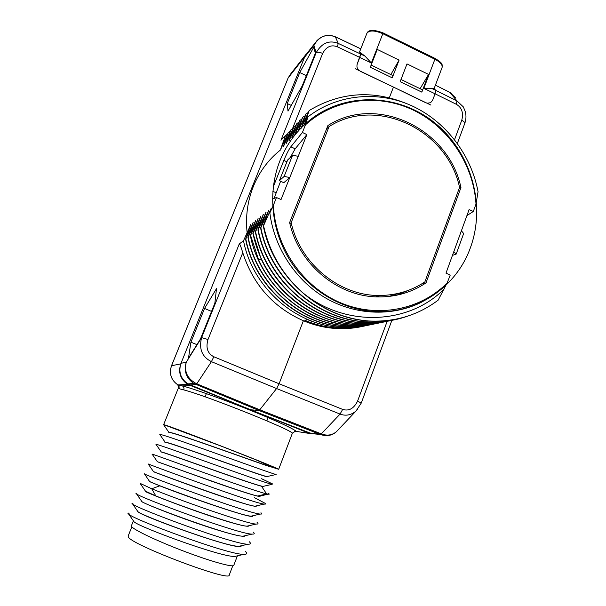 <?xml version="1.0" encoding="UTF-8"?>
<svg xmlns="http://www.w3.org/2000/svg" width="606" height="606" viewBox="0 0 606 606"><rect width="100%" height="100%" fill="white"/><g stroke="black" fill="none" stroke-linecap="round" stroke-linejoin="round"><path stroke-width="0.91" d="M273.298 186.784L283.85 160.408C286.426 154.136 288.751 149.599 290.842 146.796L302.409 132.479L306.878 134.593L295.167 148.803L290.251 157.53M263.565 225.705L263.292 225.917C273.162 276.76 319.301 317.968 368.387 320.968C344.253 318.87 322.513 309.575 303.159 293.084C282.661 274.972 269.465 252.52 263.565 225.705L271.321 208.093L269.844 212.895L273.359 205.336L276.472 197.526L272.495 199.01M408.156 315.976C394.461 320.862 380.197 322.793 365.365 321.778C316.574 319.059 270.632 278.222 260.845 227.75L268.784 210.13L263.292 225.917M260.845 227.75L260.58 227.954C270.367 278.427 316.309 319.165 364.971 321.869C374.773 322.559 384.431 321.922 393.923 319.953M392.037 320.324C382.068 322.589 371.887 323.354 361.502 322.627C313.31 319.96 267.822 279.601 258.194 229.742L266.026 212.342L260.58 227.954M258.194 229.742L257.929 229.939C267.541 279.73 313.007 320.074 361.115 322.71C370.834 323.392 380.379 322.763 389.749 320.816M387.908 321.172C378.053 323.407 367.993 324.165 357.729 323.452C310.098 320.839 265.117 280.972 255.596 231.689L263.33 214.501L257.929 229.939M255.596 231.689L255.346 231.878C264.867 281.086 309.681 320.885 357.358 323.528C366.941 324.202 376.371 323.581 385.666 321.657M383.878 322.006C374.114 324.21 364.176 324.96 354.048 324.255C306.916 321.665 262.504 282.335 253.066 233.583L260.701 216.607L255.346 231.878M253.066 233.583L261.019 258.641C277.79 295.72 315.143 321.915 353.684 324.331C363.183 324.998 372.523 324.377 381.697 322.475M379.939 322.816C370.311 324.998 360.479 325.74 350.45 325.043C312.302 322.657 275.306 296.743 258.709 260.05L250.596 235.439L258.133 218.668L252.816 233.772M250.596 235.439L250.354 235.628C259.656 283.76 303.523 322.566 350.094 325.119C359.502 325.778 368.743 325.157 377.826 323.271M376.091 323.612C366.569 325.763 356.851 326.498 346.935 325.808C300.735 323.271 257.368 284.828 248.18 237.257L255.626 220.675L250.354 235.628M248.18 237.257L247.945 237.431C257.118 284.934 300.409 323.346 346.587 325.884C355.896 326.536 365.039 325.922 374.023 324.058M372.334 324.392C362.911 326.513 353.306 327.24 343.496 326.558C297.826 324.081 254.876 286.047 245.824 239.022L253.179 222.644L247.945 237.431M245.824 239.022L245.589 239.203C254.649 286.168 297.47 324.127 343.155 326.634C352.359 327.27 361.396 326.672 370.274 324.831M368.653 325.149C359.328 327.248 349.829 327.96 340.14 327.293C294.963 324.861 252.467 287.259 243.514 240.756L250.778 224.561L245.589 239.203M243.514 240.756L239.264 243.945C239.832 243.839 241.006 246.771 242.779 252.725C253.179 284.737 273.382 307.401 303.386 320.733C314.128 325.18 324.664 327.748 334.989 328.422C344.231 329.081 353.321 328.429 362.244 326.482M180.989 363.305L186.262 362.199C183.686 371.137 186.224 378.235 193.89 383.507L258.921 410.467L250.483 409.777L187.921 383.871C180.588 378.742 178.278 371.895 180.989 363.305L304.545 57.297L307.022 53.29L315.582 42.375M280.692 149.084L285.509 135.441L280.957 140.228L316.097 52.82L313.931 45.359L304.545 57.297M283.388 146.341L288.236 132.57L280.957 148.811M286.138 143.546L291.024 129.639L283.661 146.069M288.956 140.683L293.872 126.639L286.418 143.258M291.842 137.751L296.788 123.571L289.244 140.387M294.789 134.752L299.773 120.427L292.13 137.448M466.931 215.577L473.309 211.471L476.013 204.033C473.521 164.574 448.637 127.071 413.209 110.057C377.788 93.112 334.338 98.49 305.439 124.874L307.939 116.875L304.076 125.313L309.166 110.542L301.22 128.214L305.962 113.913L298.114 131.366L302.523 117.534L295.092 134.441M305.439 124.874L302.409 132.479M287.229 103.558L288.001 111.118L302.182 85.984L315.378 53.184L313.703 47.329L299.75 72.523L287.229 103.558L291.236 105.391M190.928 342.208L188.474 358.199L200.45 339.004L214.872 303.136L216.493 288.645L204.548 308.454L190.928 342.208L196.935 344.632M276.472 197.526L281.048 199.525L289.804 177.513L283.79 182.717L279.381 180.679L284.138 176.444L292.546 155.356L298.258 156.265L306.878 134.593M280.616 181.255L274.048 198.427M298.258 156.265L289.804 177.513L284.138 176.444M292.546 155.356L287.645 159.984L279.381 180.679M473.309 211.471L469.112 209.578L445.986 273.162L450.22 275.101L446.584 284.419L427.738 298.803M273.359 205.336C275.313 246.953 302.659 286.555 339.989 302.553C377.349 318.582 420.609 309.984 447.455 282.729M327.899 125.563L289.63 222.546C298.75 264.208 337.845 296.645 377.803 296.91C395.529 297.16 411.595 292.493 426.003 282.896L460.946 187.572C448.97 128.995 376.985 93.824 327.899 125.563M461.393 230.81L463.666 233.492L456.174 254.119L453.826 251.619M456.174 254.119L452.462 255.353M307.939 116.875C336.951 94.369 377.28 90.377 411.277 105.55C445.213 120.844 471.021 154.204 478.051 191.663L476.013 204.033M445.933 285.244L438.138 300.167C417.852 315.378 394.604 322.309 368.387 320.968M269.844 212.895C274.298 248.392 296.334 281.373 326.77 298.66C357.245 315.824 394.18 316.476 422.996 301.455M365.054 325.892C355.82 327.967 346.42 328.672 336.853 328.013C325.876 327.225 315.203 324.664 304.841 320.332L307.492 319.604C317.961 323.983 328.732 326.573 339.807 327.369C348.897 327.998 357.851 327.399 366.653 325.581M285.509 135.441L287.32 134.305M250.543 224.75L250.566 225.152M288.236 132.57L290.085 131.411M252.929 222.834L252.96 223.243M291.024 129.639L292.91 128.457M255.376 220.879L255.406 221.296M293.872 126.639L295.804 125.427M257.883 218.872L257.906 219.296M296.788 123.571L298.766 122.329M299.773 120.427L301.803 119.162M302.833 117.208L304.901 115.913M305.962 113.913L308.083 112.595M309.166 110.542C339.754 92.301 371.826 89.824 405.399 103.118M359.608 51.805L360.668 54.025L365.017 56.131L371.364 63.001L359.82 57.426L360.668 54.025L357.26 63.933L359.82 57.426L337.353 46.798L338.277 43.42C329.164 39.837 321.771 42.973 316.097 52.82C317.286 51.874 319.468 52.078 322.642 53.434L292.471 128.73M303.386 320.733L279.093 383.757L342.648 409.406C348.867 411.368 353.843 408.603 357.578 401.111L387.166 321.339M359.275 70.652C357.139 68.948 356.464 66.713 357.26 63.933L356.972 64.963M389.332 97.786L393.461 87.082L360.35 71.319M393.461 87.082L425.897 102.815M454.568 139.63L461.749 120.268C463.651 112.936 461.878 107.626 456.416 104.338L435.07 93.794L435.646 90.332L435.07 93.794L432.639 100.24L430.578 102.709L427.041 103.217M461.749 120.268C463.938 121.405 464.946 122.465 464.757 123.457C466.09 119.768 466.317 115.966 465.446 112.034L463.37 106.929L456.924 100.854L435.646 90.332L434.169 88.446L435.646 90.332L431.427 88.287L423.836 88.362L434.896 59.252L382.825 33.701L371.364 63.001M360.767 48.859L335.421 36.845C326.308 33.512 319.142 36.345 313.931 45.359L316.718 40.92C322.059 35.39 328.263 34.004 335.323 36.777L338.277 43.42L360.668 54.025L359.661 52.131L365.017 56.131M250.483 409.777L309.924 432.995L328.157 435.525M455.856 98.066L449.713 92.294L435.403 85.166L449.713 92.294L456.924 100.854L456.416 104.338M342.761 328.672L342.92 328.255M327.876 127.684L326.854 128.222M396.559 295.251L412.671 288.592M405.747 291.274L388.741 296.463M460.946 187.572L459.181 188.413M426.003 282.896L421.367 284.123M187.921 383.871L193.89 383.515L258.944 410.467L259.777 409.8L321.589 433.994C327.248 436.009 332.209 435.222 336.466 431.646L337.837 430.199M239.264 243.945L201.624 337.595L186.262 362.199C183.936 371.72 187.436 378.932 196.753 383.833L196.056 384.575L189.989 384.893M242.779 252.725L207.987 339.534L201.624 337.595C198.738 348.821 202.003 356.843 211.418 361.661L276.594 388.544L259.777 409.8L196.753 383.833L211.418 361.661L213.82 356.752L279.093 383.757L276.594 388.544L340.064 414.08C345.731 416.208 351.048 415.193 356.025 411.027L357.457 409.542M258.921 410.467L320.619 434.6L258.921 410.467M260.444 216.819L260.474 217.251M263.065 214.713L263.095 215.16M265.754 212.562L265.784 213.024M268.503 210.35L268.534 210.827M271.321 208.093L271.359 208.578M444.236 288.926C409.451 324.286 346.473 328.043 303.159 293.084M299.75 72.523L306.333 75.659M204.548 308.454L211.547 311.408M247.112 232.621C245.438 216.471 247.521 201.078 253.361 186.421C259.459 171.574 268.625 159.325 280.851 149.674M280.033 160.507C267.405 192.132 271.276 230.856 290.304 260.838C309.431 290.766 342.382 310.06 375.591 311.545C417.86 313.749 456.939 286.35 470.627 247.104C486.012 204.525 471.097 152.454 435.244 123.238C399.528 93.915 346.556 91.43 310.673 119.443C297.038 130.184 286.82 143.872 280.033 160.507M355.411 68.796L430.911 105.08M423.836 88.362L435.07 93.794L432.639 100.24L430.396 102.815M434.116 88.582L431.427 88.287M392.233 77.841L399.096 60.077L377.258 49.442L370.289 67.258L392.233 77.841M428.556 74.417L406.99 63.918L400.165 81.666L421.829 92.12L428.556 74.417L420.102 88.703M390.862 74.583L399.096 60.077M329.058 126.593C377.22 95.801 447.539 130.116 459.553 187.398L424.874 281.904C411.633 290.638 396.915 295.152 380.712 295.463C340.633 296.629 300.5 264.587 291.153 222.72L329.058 126.593L326.596 128.866M291.153 222.72L289.88 223.584M308.136 51.866L304.742 56.812L180.777 363.85C178.066 372.402 180.353 379.242 187.64 384.371L309.598 433.479L318.271 434.252M294.266 431.502L296.167 431.442C295.084 429.442 275.427 420.322 248.771 409.641C222.152 398.96 193.594 388.787 182.285 385.863L177.8 384.84L179.035 388.658L179.035 386.999L177.952 389.075M309.598 433.479L295.364 431.252L292.198 433.237C293.228 430.419 205.79 395.392 183.754 389.908L179.035 388.658M168.832 432.495L169.332 432.396C173.596 431.813 266.329 465.862 270.784 466.794L278.677 469.294C279.071 468.999 255.747 459.515 225.932 447.91C196.139 436.305 168.339 425.882 164.332 424.776L163.764 424.761M270.117 466.165L256.02 459.871L222.508 446.63L163.953 424.753M269.299 465.9L271.034 466.855M271.162 466.703L271.299 466.968C274.586 469.044 174.316 432.078 169.294 432.495L168.794 432.593M267.625 476.611L267.587 476.71C270.352 479.293 170.922 442.698 165.377 442.259L164.9 442.297L165.415 442.16C169.225 442.062 261.436 475.892 266.943 476.581L267.526 476.445M263.898 486.376L261.436 486.171C249.263 483.429 164.506 452.349 161.446 452.061L161.037 451.932L161.491 451.962C166.021 452.743 256.186 485.845 263.049 486.406L263.845 486.217M152.053 454.212L152.083 454.091C153.818 454.295 252.073 490.671 266.579 493.852L268.208 494.185C269.42 494.367 269.564 494.14 268.625 493.496M156.212 444.668L155.924 444.266C156.984 443.463 265.451 483.55 272.147 484.323L272.435 483.868L261.572 478.725M160.219 435.1L159.787 434.502C160.158 432.661 270.473 473.422 276.033 474.506L276.23 474.248M163.794 424.98L164.332 424.776M260.118 496.276C260.125 497.602 238.302 490.58 211.502 481.149L157.545 461.795C160.401 462.598 245.286 493.784 257.679 496.026L260.148 496.026M137.441 510.949L137.941 511.676C142.251 516.024 226.712 547.142 238.953 546.294L241.233 545.771C242.514 552.74 140.94 516.138 137.592 511.547L137.297 511.123M141.493 501.041L141.857 501.594C146.197 505.374 231.439 536.78 243.059 536.204L245.074 535.727M245.044 535.818C244.415 538.098 222.447 532.129 195.412 522.728C168.021 513.206 144.243 503.472 141.599 501.548L141.319 501.094M145.493 491.178L155.787 495.905C178.664 505.389 239.014 526.478 247.134 526.152L248.884 525.735M248.831 525.879C248.089 527.887 226.008 521.539 199.313 512.229C172.581 502.919 148.114 493.17 145.599 491.587L145.288 491.193M252.604 515.979C254.664 520.092 185.997 496.284 159.81 485.823L149.621 481.558M144.395 473.771L149.629 481.558C152.379 483.565 241.514 516.373 251.149 516.153L252.664 515.804M237.408 555.831L233.78 565.345C233.159 567.633 210.971 561.482 184.156 551.293C157.355 541.135 133.578 529.818 131.593 526.508L131.419 525.781L133.335 520.993L134.077 521.857C139.774 527.273 221.41 557.338 234.87 556.437L237.37 555.846M156.045 472.604L153.591 471.657C156.946 473.278 246.248 506.078 255.126 506.192L256.421 505.874M256.368 506.116C255.846 507.586 234.143 500.829 207.54 491.504C180.111 481.884 156.431 472.892 153.553 471.756L153.189 471.498M129.245 513.13C127.684 512.956 127.533 513.32 128.798 514.236C134.805 520.153 229.932 555.376 243.953 554.346C247.028 554.361 247.498 553.399 245.362 551.445M132.979 503.26C131.744 503.078 131.631 503.336 132.646 504.033C137.721 508.972 234.787 544.938 248.043 544.203C250.808 544.271 251.21 543.446 249.24 541.719M136.812 493.413L135.956 493.398L136.562 493.943C141.175 498.049 239.991 534.636 252.164 534.106C254.528 534.204 254.876 533.538 253.21 532.098M140.592 483.58L151.735 488.777C178.581 499.859 247.809 524.319 256.24 524.054C258.27 524.182 258.55 523.645 257.095 522.44M144.334 473.907C147.659 476.157 250.18 514.093 260.262 514.055C262.012 514.206 262.231 513.774 260.928 512.759M153.492 471.612L148.19 463.961C150.629 465.173 255.141 503.828 264.239 504.094C265.723 504.268 265.905 503.942 264.784 503.116L254.346 497.624M342.526 328.672L342.685 328.255M179.073 386.931L178.823 388.06M180.777 363.85L171.528 365.759C168.998 373.667 171.089 380.03 177.8 384.84L177.694 384.772M232.772 565.792L229.212 575.117C230.522 582.374 130.184 544.408 128.29 536.863L128.139 536.075L131.843 526.826M295.167 148.803L290.842 146.796M286.918 161.817L283.85 160.408M258.709 260.05L261.141 258.913M337.353 46.798C331.262 44.412 326.361 46.624 322.642 53.434M207.987 339.534C205.623 347.761 207.563 353.503 213.82 356.752M464.757 123.457L457.378 143.372M357.578 401.111L361.244 403.088L391.87 320.362M341.595 328.672L341.761 328.24M340.708 328.664L340.875 328.217M342.648 409.406L340.064 414.08L320.619 434.6C326.929 436.547 332.217 435.562 336.466 431.646L356.025 411.027L361.244 403.088M276.041 192.731L272.836 191.337M371.152 65.069L393.082 75.652M401.005 79.484L422.662 89.938M366.925 33.239C368.38 29.603 373.728 29.474 382.984 32.868L382.825 33.701C374.622 30.255 369.327 30.103 366.925 33.239L359.593 51.836M435.04 58.411C444.031 63.933 441.842 64.615 442.1 67.463C442.645 64.819 440.244 62.085 434.896 59.252L435.002 58.396L383.015 32.875M189.905 385.492L182.406 385.916C183.853 386.81 184.3 388.135 183.754 389.908M295.311 431.245L292.198 433.237M179.081 387.029L179.058 387.226C179.512 387.264 179.088 386.469 177.8 384.84C171.066 380.038 168.96 373.69 171.49 365.782L288.07 78.098L290.494 74.167L288.161 77.932L304.742 56.812M261.436 486.171L266.579 493.852L257.679 496.026M159.81 485.823L151.735 488.777L155.787 495.905M288.07 78.098L171.506 365.827M334.989 328.422L336.853 328.013M361.115 322.71L361.502 322.627M364.971 321.869L365.365 321.778M449.682 92.263L451.871 93.612M341.625 328.672L341.792 328.24M360.775 48.836L335.398 36.814M442.1 67.463L434.101 88.635M380.712 295.463L375.887 296.842M295.364 431.252L295.493 431.139C295.842 429.874 276.154 420.617 249.407 409.898C222.667 399.157 193.715 388.817 182.406 385.916L178.293 384.901M290.494 74.167L306.189 54.116M187.64 384.371L178.308 384.901M292.289 433.464L278.677 469.294M268.17 494.185L259.095 496.269M155.924 444.251L161.219 451.909M272.124 484.323L263.042 486.398M159.795 434.494L165.082 442.13M276.041 474.498L266.943 476.581M163.658 424.783L168.938 432.411M270.784 466.794L271.859 466.544M137.941 511.669L132.646 504.018M238.953 546.294L248.059 544.196M141.872 501.579L136.585 493.943M243.059 536.181L252.088 534.098M145.751 491.549L140.448 483.883M128.805 514.221L134.085 521.849M243.885 554.346L234.87 556.422M251.149 516.153L260.277 514.047M255.126 506.177L264.178 504.086M157.386 461.742L152.098 454.083M256.171 524.054L247.127 526.137M177.952 389.06L163.635 424.639M179.073 386.878L178.202 388.567M266.852 420.829L268.094 417.61M205.086 396.816L206.366 393.605"/></g></svg>

